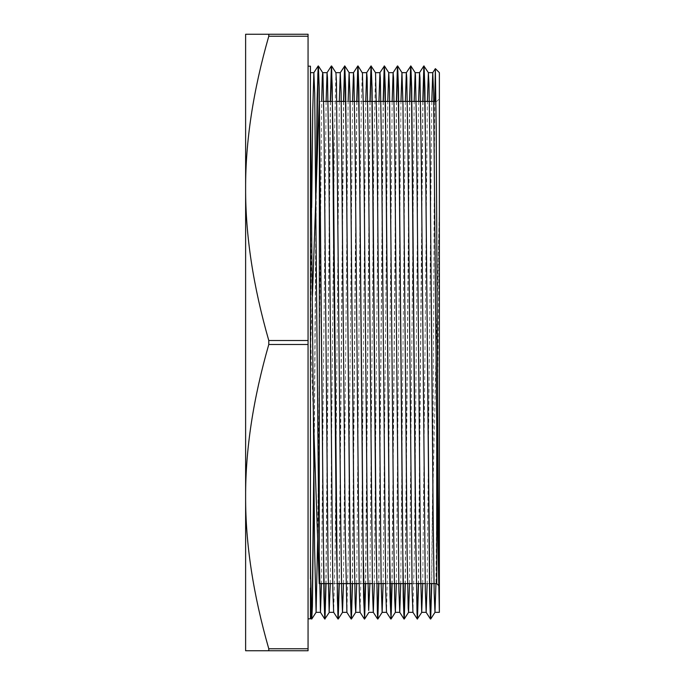<?xml version="1.0" encoding="UTF-8"?>
<svg xmlns="http://www.w3.org/2000/svg" width="685" height="685" viewBox="0 0 685 685"><rect width="100%" height="100%" fill="white"/><g stroke="black" fill="none" stroke-linecap="round" stroke-linejoin="round"><path stroke-width="0.51" stroke-dasharray="3.42 2.57" d="M436.739 425.873L436.739 583.594M439.376 342.5L439.376 586.24L439.376 342.5M319.21 101.406L319.21 583.594M439.376 72.661L439.35 612.322M434.727 101.406L432.68 501.274L431.738 583.594M432.68 501.266L439.376 207.581L435.951 583.594M308.062 648.763L308.062 650.75L245.624 650.75L245.624 496.625C245.461 543.702 253.185 594.417 268.785 648.763L308.062 648.763L308.062 344.486L268.785 344.486C253.185 398.833 245.461 449.548 245.624 496.625L245.624 188.375C245.461 235.452 253.185 286.167 268.785 340.513L308.062 340.513L308.062 344.486M308.062 340.513L308.062 36.236L268.785 36.236C253.185 90.583 245.461 141.298 245.624 188.375L245.624 34.25L308.062 34.25L308.062 36.236M308.062 342.5L308.062 618.82L308.062 342.5M311.675 207.581L310.442 359.445L310.442 617.305M431.79 101.406L427.149 583.594M418.586 101.406L414.365 554.208L412.935 612.304M405.374 101.406L400.725 583.594M392.162 101.406L387.941 554.156L386.511 612.322M378.951 101.406L374.301 583.594M365.739 101.406L361.517 554.191L360.096 612.339M352.527 101.406L348.314 554.156L346.901 612.347M339.315 101.406L335.102 554.191L333.663 612.296M326.111 101.406L321.462 583.594M432.68 481.769L431.559 583.594M422.799 101.406L418.347 583.594M409.587 101.406L405.135 583.594M396.384 101.406L391.931 583.594M383.172 101.406L378.719 583.594M369.96 101.406L365.507 583.594M356.748 101.406L352.296 583.594M343.536 101.406L339.084 583.594M330.324 101.406L325.872 583.594M316.119 190.07L314.141 438.443M422.979 101.406L418.526 583.594M409.767 101.406L405.315 583.594M396.555 101.406L392.103 583.594M383.343 101.406L378.891 583.594M370.131 101.406L365.679 583.594M356.928 101.406L352.475 583.594M343.716 101.406L339.263 583.594M330.504 101.406L326.051 583.594M316.359 183.229L314.287 442.536M317.66 539.215L321.702 101.406M330.273 583.594L334.357 141.59L335.924 72.704M343.476 583.594L348.126 101.406M356.688 583.594L360.353 181.97L361.389 98.238L362.314 72.661M369.9 583.594L373.873 152.13L375.526 72.678M383.112 583.594L387.761 101.406M396.324 583.594L400.965 101.406M409.536 583.594L414.177 101.406M422.748 583.594L427.389 101.406M310.442 554.619L310.442 359.445M310.442 66.18L310.442 618.82M268.785 340.513L268.785 344.486M268.785 34.25L268.785 36.236M268.785 648.763L268.785 650.75M438.426 585.29L439.376 586.24M435.985 101.406L436.739 101.406L439.376 98.76M363.298 101.406L359.077 101.406M350.086 101.406L345.865 101.406M336.874 101.406L332.653 101.406M323.662 101.406L319.441 101.406M429.409 583.594L425.188 583.594M416.197 583.594L411.976 583.594M389.774 583.594L385.561 583.594M376.562 583.594L372.349 583.594M363.35 583.594L359.137 583.594M336.934 583.594L332.713 583.594M312.411 296.151L310.793 342.5L313.353 415.812"/><path stroke-width="1.03" d="M438.426 585.29L436.739 583.594L436.739 425.873M332.713 583.594L319.21 583.594L319.441 101.406M431.79 101.406L432.749 72.696L433.596 93.066L437.706 531.586L439.368 612.339L439.376 72.661L435.369 68.646M310.442 579.048L310.442 554.602L310.999 608.366L311.589 619.06L312.223 606.345L314.141 438.443M427.389 101.406L428.373 72.678L428.981 83.947L430.017 151.616L433.143 515.916L434.179 593.279L434.975 612.339L439.376 612.339L438.109 491.205L436.208 127.804L435.36 68.654L434.727 101.406M308.062 36.236L308.062 34.25L245.624 34.25L245.624 188.375C245.461 141.298 253.185 90.583 268.785 36.236L308.062 36.236L308.062 340.513L268.785 340.513C253.185 286.167 245.461 235.452 245.624 188.375L245.624 496.625C245.461 449.548 253.185 398.833 268.785 344.486L308.062 344.486L308.062 340.513M308.062 344.486L308.062 648.763L268.785 648.763C253.185 594.417 245.461 543.702 245.624 496.625L245.624 650.75L308.062 650.75L308.062 648.763M427.149 583.594L426.164 612.33L425.317 590.59L421.207 151.085L419.974 77.816L419.537 72.653L418.586 101.406M418.347 583.594L417.276 619.026L412.935 612.304L412.113 590.744L407.995 151.137L406.762 77.816L406.325 72.687L405.374 101.406M400.725 583.594L399.749 612.364L398.901 590.77L394.783 151.137L393.55 77.782L393.113 72.696L392.162 101.406M391.931 583.594L390.852 619.043L386.511 612.322L385.689 590.581L381.571 151.085L380.338 77.807L379.91 72.661L378.951 101.406M374.301 583.594L373.325 612.322M378.719 583.594L377.64 619.026L373.299 612.304L372.477 590.71L368.367 151.128L367.134 77.825L366.689 72.67L365.739 101.406M365.507 583.594L364.429 619.06L360.087 612.339L359.265 590.804L355.155 151.145L353.922 77.79L353.486 72.704L352.527 101.406M339.263 583.594L338.21 619.034L337.362 598.168L333.252 148.679L331.6 66L335.924 72.704L336.438 81.575L340.599 509.126L341.635 589.913L342.5 612.347L346.901 612.339L345.231 531.423L341.121 93.049L340.274 72.67L339.315 101.406M339.084 583.594L338.005 619.017L333.663 612.296L332.841 590.667L328.731 151.12L327.498 77.825L327.062 72.661L326.111 101.406M321.462 583.594L320.46 612.322L318.816 531.714L314.698 93.057L313.85 72.696L312.762 109.669L311.675 207.581M431.559 583.594L430.48 619.034L429.632 596.781L425.522 146.35L424.289 71.24L423.852 65.948L422.799 101.406M417.251 619.009L415.607 536.398L411.488 86.841L410.64 65.983L409.587 101.406M405.135 583.594L404.064 619.06L403.217 596.969L399.098 146.402L397.865 71.206L397.428 66L396.384 101.406M392.103 583.594L391.058 619.009L390.005 596.772L385.886 146.342L384.653 71.231L384.225 65.957L383.172 101.406M377.615 619L375.971 536.346L371.861 86.832L371.005 65.974L369.96 101.406M365.679 583.594L364.625 619.026L363.581 596.995L359.471 146.41L358.238 71.214L357.801 66L356.748 101.406M352.296 583.594L351.217 619.052L350.369 596.781L346.259 146.342L345.026 71.223L344.589 65.966L343.536 101.406M337.979 619L336.335 536.287L332.225 86.832L331.377 65.966L330.324 101.406M325.872 583.594L324.801 619.043L323.954 597.003L319.013 86.867L318.165 66L317.138 99.77L316.119 190.07M431.738 583.594L430.685 619.026L429.837 598.168L424.897 88.074L424.058 65.974L422.979 101.406M418.526 583.594L417.473 619.043L417.037 613.76L415.804 538.65L411.694 88.228L410.846 65.966L409.767 101.406M405.315 583.594L404.261 619.009L403.825 613.794L402.592 538.615L398.482 88.082L397.634 65.931L396.555 101.406M391.024 619.026L389.38 538.59L385.27 88.022L384.422 65.966L383.343 101.406M378.891 583.594L377.846 619.043L377.409 613.751L376.168 538.633L372.058 88.185L371.21 65.974L370.131 101.406M364.608 619.043L362.964 538.65L358.846 88.185L357.998 65.94L356.928 101.406M352.475 583.594L351.422 619L350.574 598.133L345.634 87.997L344.786 65.948L343.716 101.406M331.6 66L330.504 101.406M326.051 583.594L324.998 619.043L324.562 613.769L323.329 538.658L319.219 88.228L318.397 65.974L317.866 73.843L316.359 183.229M314.287 442.536L312.411 605.985L311.761 619.026L310.442 566.238M310.442 100.798L314.603 548.445L316.102 612.304L317.66 539.215M321.702 101.406L322.284 77.593L322.686 72.661L322.918 74.331L323.962 120.8L328.115 571.615L329.16 611.842L330.273 583.594M342.5 612.347L343.476 583.594M348.126 101.406L349.102 72.653L353.511 72.661M344.812 65.966L349.127 72.67L349.958 94.359L354.111 538.222L355.155 602.954L355.738 612.304L356.688 583.594M358.024 65.957L362.433 73.047L363.47 112.426L367.631 563.156L368.676 610.455L369.9 583.594M375.526 72.678L376.99 135.382L381.151 583.406L382.136 612.364L383.112 583.594M387.761 101.406L388.737 72.67L393.139 72.661M384.448 65.983L388.763 72.687L389.465 88.742L393.627 527.364L394.663 598.527L395.373 612.304L396.324 583.594M400.965 101.406L401.949 72.636L402.985 104.796L407.147 553.994L408.183 608.212L408.577 612.304L409.536 583.594M414.177 101.406L415.161 72.67L419.562 72.661M410.872 65.983L415.187 72.687L415.461 75.453L416.506 125.903L420.658 576.119L421.703 612.244L422.748 583.594M428.373 72.678L423.878 65.957M434.975 612.339L435.951 583.594M310.442 554.602L310.442 66.18L308.062 66.18M308.062 618.82L310.442 618.82L310.442 587.961M268.785 36.236L268.785 34.25M268.785 344.486L268.785 340.513M268.785 650.75L268.785 648.763M435.985 101.406L363.298 101.406M359.077 101.406L350.086 101.406M345.865 101.406L336.874 101.406M332.653 101.406L323.662 101.406M436.739 583.594L429.409 583.594M425.188 583.594L416.197 583.594M411.976 583.594L389.774 583.594M385.561 583.594L376.562 583.594M372.349 583.594L363.35 583.594M359.137 583.594L336.934 583.594M310.442 617.305L311.564 619.043M432.749 72.696L435.343 68.663M426.138 612.313L430.454 619.017M419.537 72.653L423.852 65.948M406.325 72.687L410.846 65.957M395.339 612.339L399.749 612.339L404.039 619.043M393.113 72.696L397.428 66M375.526 72.661L379.927 72.661L384.422 65.957M366.689 72.67L371.005 65.974M353.486 72.704L357.801 66M346.875 612.33L351.191 619.034M340.274 72.67L344.786 65.957M327.062 72.661L331.377 65.966M320.46 612.322L324.776 619.026M313.85 72.696L318.165 66M430.685 619.026L435.001 612.322M417.276 619.043L421.789 612.339M404.261 619.009L408.577 612.304M397.66 65.948L401.975 72.653L406.351 72.661M391.058 619.009L395.373 612.304M377.846 619.043L382.161 612.347L386.52 612.339M371.039 65.957L375.551 72.696M364.625 619.026L368.941 612.322M351.422 619L355.738 612.304M338.21 619.034L342.526 612.33M324.801 619.043L329.314 612.339M318.397 65.974L322.712 72.678M311.786 619L316.102 612.304M432.774 72.661L428.373 72.661M366.723 72.661L362.339 72.661M340.299 72.661L335.898 72.661M327.087 72.661L322.695 72.661M313.876 72.661L310.442 72.661M426.164 612.339L421.763 612.339M412.961 612.339L408.551 612.339M373.325 612.339L368.924 612.339M360.096 612.339L355.712 612.339M333.689 612.339L329.288 612.339M320.486 612.339L316.076 612.339M313.353 415.812L319.21 583.594M312.411 296.151L319.21 101.406"/></g></svg>
